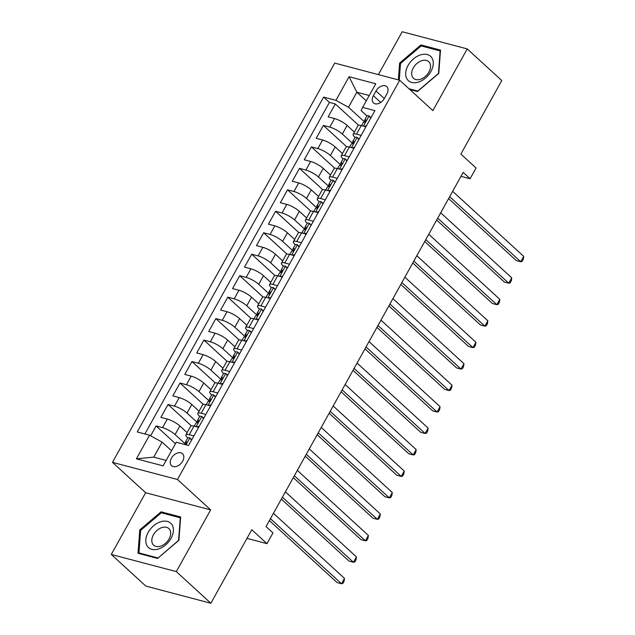 <?xml version="1.0" encoding="UTF-8"?>
<svg xmlns="http://www.w3.org/2000/svg" width="635" height="635" viewBox="0 0 635 635"><rect width="100%" height="100%" fill="white"/><g stroke="black" fill="none" stroke-linecap="round" stroke-linejoin="round"><path stroke-width="0.95" d="M182.65 461.177A8.112 5.461 -47.5 0 0 182.499 453.707A8.112 5.461 -47.5 0 0 171.402 458.208A8.112 5.461 -47.5 0 0 171.545 465.677A8.112 5.461 -47.5 0 0 182.65 461.177M111.292 554.442L145.852 586.089L210.86 603.25L176.308 571.603L210.653 509.889L177.482 479.512L112.474 462.351L145.645 492.728L111.292 554.442L176.308 571.603M177.482 479.512L399.709 80.248L334.701 63.087L112.474 462.351M399.709 80.248L432.88 110.625L467.233 48.911L402.225 31.75L378.365 74.612M467.233 48.911L501.785 80.558L460.867 154.075L476.075 168.005L470.098 178.737L463.185 172.402L266.049 526.59L272.963 532.924L266.986 543.655L251.785 529.733L210.86 603.25M354.386 132.104L347.123 125.452A10.136 2.5 -150.9 0 0 334.566 118.531L328.152 116.84L335.32 103.965L358.624 125.301M352.838 143.645L342.344 134.041A10.136 2.5 -150.9 0 0 329.787 127.119L323.374 125.428L346.678 146.772M323.374 125.428L316.206 138.311L322.62 140.002A10.136 2.5 -150.9 0 1 335.177 146.915L342.44 153.575M330.494 175.038L323.231 168.386A10.136 2.5 -150.9 0 0 310.674 161.465L304.26 159.774L311.428 146.891L334.732 168.235M318.54 196.501L311.277 189.849A10.136 2.5 -150.9 0 0 298.72 182.936L292.306 181.237L299.474 168.362L322.786 189.706M306.594 217.972L299.331 211.32A10.136 2.5 -150.9 0 0 286.774 204.399L280.36 202.708L287.528 189.825L310.832 211.169M294.648 239.435L287.385 232.783A10.136 2.5 -150.9 0 0 274.828 225.862L268.415 224.171L275.582 211.288L298.887 232.632M282.702 260.898L275.439 254.246A10.136 2.5 -150.9 0 0 262.882 247.333L256.469 245.634L263.636 232.759L286.941 254.103M270.756 282.369L263.485 275.717A10.136 2.5 -150.9 0 0 250.928 268.795L244.515 267.105L251.69 254.222L274.995 275.566M258.802 303.832L251.539 297.18A10.136 2.5 -150.9 0 0 238.982 290.258L232.569 288.568L239.736 275.685L263.049 297.029M246.856 325.295L239.593 318.643A10.136 2.5 -150.9 0 0 227.036 311.729L220.623 310.031L227.79 297.156L251.095 318.5M234.91 346.766L227.648 340.114A10.136 2.5 -150.9 0 0 215.09 333.192L208.677 331.502L215.844 318.619L239.149 339.963M222.964 368.229L215.702 361.577A10.136 2.5 -150.9 0 0 203.144 354.655L196.731 352.965L203.898 340.082L227.203 361.426M211.01 389.692L203.748 383.04A10.136 2.5 -150.9 0 0 191.191 376.126L184.777 374.428L191.945 361.553L215.257 382.897M199.065 411.162L191.802 404.511A10.136 2.5 -150.9 0 0 179.245 397.589L172.831 395.899L179.999 383.016L203.303 404.36M187.119 432.625L179.856 425.974A10.136 2.5 -150.9 0 0 167.299 419.052L160.885 417.362L168.053 404.487L191.357 425.823M193.881 435.92L189.222 434.689A10.136 2.5 29.1 0 0 185.896 434.824A10.136 2.5 29.1 0 0 187.73 437.904L187.746 437.92M205.827 414.457L201.176 413.226A10.136 2.5 29.1 0 0 197.842 413.361A10.136 2.5 29.1 0 0 199.676 416.433L199.692 416.449M217.781 392.994L213.122 391.763A10.136 2.5 29.1 0 0 209.788 391.89A10.136 2.5 29.1 0 0 211.622 394.97L211.638 394.986M229.727 371.523L225.068 370.292A10.136 2.5 29.1 0 0 221.742 370.427A10.136 2.5 29.1 0 0 223.568 373.499L223.591 373.523M241.673 350.06L237.014 348.829A10.136 2.5 29.1 0 0 233.688 348.964A10.136 2.5 29.1 0 0 235.514 352.036L235.537 352.052M253.619 328.589L248.968 327.366A10.136 2.5 29.1 0 0 245.634 327.493A10.136 2.5 29.1 0 0 247.467 330.573L247.483 330.589M265.573 307.126L260.914 305.895A10.136 2.5 29.1 0 0 257.58 306.03A10.136 2.5 29.1 0 0 259.413 309.102L259.429 309.126M277.519 285.663L272.859 284.432A10.136 2.5 29.1 0 0 269.526 284.567A10.136 2.5 29.1 0 0 271.359 287.639L271.375 287.655M289.465 264.192L284.805 262.969A10.136 2.5 29.1 0 0 281.48 263.096A10.136 2.5 29.1 0 0 283.305 266.176L283.329 266.192M295.259 244.705L295.275 244.721A10.136 2.5 29.1 0 1 293.426 241.633A10.136 2.5 29.1 0 1 296.751 241.498L301.411 242.729M307.205 223.242L307.221 223.258A10.136 2.5 29.1 0 1 305.372 220.17A10.136 2.5 29.1 0 1 308.705 220.035L313.357 221.266M325.31 199.795L320.651 198.564A10.136 2.5 29.1 0 0 317.317 198.699A10.136 2.5 29.1 0 0 319.151 201.779L319.167 201.795M337.256 178.332L332.597 177.101A10.136 2.5 29.1 0 0 329.271 177.236A10.136 2.5 29.1 0 0 331.097 180.308L331.121 180.324M349.202 156.869L344.543 155.638A10.136 2.5 29.1 0 0 341.217 155.766A10.136 2.5 29.1 0 0 343.043 158.845L343.067 158.861M375.999 90.972L373.372 95.694A7.858 5.286 -47.5 0 0 373.515 102.933A7.858 5.286 -47.5 0 0 384.27 98.576L386.898 93.853A7.858 5.286 -47.5 0 0 386.755 86.622A7.858 5.286 -47.5 0 0 375.999 90.972L384.278 98.552M366.268 100.862L356.846 92.234L348.488 107.259L335.931 100.338L323.628 97.091L137.247 431.959L149.542 435.205L136.398 458.819L163.108 465.868L176.252 442.254L188.547 445.5L374.936 110.633L362.633 107.386L361.14 110.593L366.959 115.927M335.931 100.338L349.067 76.724L375.777 83.772L362.633 107.386M185.571 444.167L175.077 434.562L179.856 425.974M197.517 422.704L187.023 413.091L191.802 404.511M209.463 401.241L198.969 391.628L203.748 383.04M221.409 379.77L210.915 370.165L215.702 361.577M233.355 358.307L222.869 348.694L227.648 340.114M245.308 336.844L234.815 327.231L239.593 318.643M257.254 315.373L246.761 305.768L251.539 297.18M269.2 293.91L258.707 284.297L263.485 275.717M281.146 272.439L270.661 262.834L275.439 254.246M293.1 250.976L282.607 241.371L287.385 232.783M305.046 229.513L294.553 219.9L299.331 211.32M316.992 208.042L306.499 198.438L311.277 189.849M328.938 186.579L318.445 176.975L323.231 168.386M340.884 165.116L330.398 155.504L335.177 146.915M354.997 137.382L355.013 137.398A10.136 2.5 -150.9 0 1 353.163 134.302L357.942 125.714A10.136 2.5 -150.9 0 1 361.275 125.587L365.927 126.817M335.32 103.965L329.438 102.41L144.883 433.975M175.077 434.562A10.136 2.5 29.1 0 0 162.52 427.641L156.107 425.95L150.622 435.8M168.053 404.487L174.466 406.178A10.136 2.5 29.1 0 1 187.023 413.091M179.999 383.016L186.412 384.707A10.136 2.5 29.1 0 1 198.969 391.628M191.945 361.553L198.358 363.244A10.136 2.5 29.1 0 1 210.915 370.165M203.898 340.082L210.312 341.781A10.136 2.5 29.1 0 1 222.869 348.694M215.844 318.619L222.258 320.31A10.136 2.5 29.1 0 1 234.815 327.231M227.79 297.156L234.204 298.847A10.136 2.5 29.1 0 1 246.761 305.768M239.736 275.685L246.15 277.384A10.136 2.5 29.1 0 1 258.707 284.297M251.69 254.222L258.104 255.913A10.136 2.5 29.1 0 1 270.661 262.834M263.636 232.759L270.05 234.45A10.136 2.5 29.1 0 1 282.607 241.371M275.582 211.288L281.996 212.987A10.136 2.5 29.1 0 1 294.553 219.9M287.528 189.825L293.941 191.516A10.136 2.5 29.1 0 1 306.499 198.438M299.474 168.362L305.887 170.053A10.136 2.5 29.1 0 1 318.445 176.975M311.428 146.891L317.841 148.59A10.136 2.5 29.1 0 1 330.398 155.504M361.148 135.398L356.497 134.168A10.136 2.5 -150.9 0 0 353.163 134.302M353.981 148.28L349.321 147.05A10.136 2.5 -150.9 0 0 345.996 147.185L341.217 155.766M342.035 169.743L337.375 168.513A10.136 2.5 -150.9 0 0 334.05 168.648L329.271 177.236M330.089 191.214L325.43 189.984A10.136 2.5 -150.9 0 0 322.096 190.111L317.317 198.699M318.143 212.677L313.484 211.447A10.136 2.5 -150.9 0 0 310.15 211.582L305.372 220.17M306.189 234.14L301.538 232.91A10.136 2.5 -150.9 0 0 298.204 233.045L293.426 241.633M294.243 255.611L289.584 254.381A10.136 2.5 -150.9 0 0 286.258 254.508L281.48 263.096M282.297 277.074L277.638 275.844A10.136 2.5 -150.9 0 0 274.312 275.979L269.526 284.567M270.351 298.537L265.692 297.315A10.136 2.5 -150.9 0 0 262.358 297.442L257.58 306.03M258.397 320.008L253.746 318.778A10.136 2.5 -150.9 0 0 250.412 318.913L245.634 327.493M246.451 341.471L241.792 340.241A10.136 2.5 -150.9 0 0 238.466 340.376L233.688 348.964M234.505 362.934L229.846 361.712A10.136 2.5 -150.9 0 0 226.52 361.839L221.742 370.427M222.56 384.405L217.9 383.175A10.136 2.5 -150.9 0 0 214.566 383.31L209.788 391.89M210.614 405.868L205.954 404.638A10.136 2.5 -150.9 0 0 202.621 404.773L197.842 413.361M198.66 427.339L194.008 426.109A10.136 2.5 -150.9 0 0 190.675 426.236L185.896 434.824M364.784 122.182L348.488 107.259M246.975 538.369L266.986 543.655M461.002 176.332L470.098 178.737M369.252 95.504L356.846 92.234L349.067 76.724M171.521 450.755L162.1 442.127L153.741 457.152L166.14 460.423M329.438 102.41L323.628 97.091M156.107 425.95L175.458 443.675M149.542 435.205L162.1 442.127M136.398 458.819L153.741 457.152M409.845 89.527L417.457 91.535L438.777 73.406L440.515 50.109L420.934 44.934L399.613 63.071L398.359 79.891M210.653 509.889L145.645 492.728M157.591 558.419L178.911 540.29L180.65 516.985L161.076 511.818L139.756 529.947L138.017 553.252L157.591 558.419M400.471 63.849L399.613 63.071M422.346 46.228L420.934 44.934M140.613 530.733L139.756 529.947M162.481 513.112L161.076 511.818M370.745 118.166L369.03 115.895A6.715 1.651 -150.9 0 0 366.911 116.007L364.641 120.078A6.715 1.651 -150.9 0 0 364.704 120.745L365.244 121.864M369.03 115.895L370.975 117.745M364.149 126.341L366.538 125.722M448.62 198.588L516.326 260.588L520.716 261.755L449.675 196.691M523.708 256.381L523.288 259.294L522.097 261.437L520.716 261.755L523.708 256.381L452.66 191.325M361.537 125.651L363.204 122.658A6.715 1.651 29.1 0 1 364.173 122.357C365.784 121.65 366.26 120.793 365.609 119.777A6.715 1.651 -150.9 0 0 364.641 120.078M430.895 71.501A16.478 11.089 -47.5 0 0 427.236 54.539A16.478 11.089 -47.5 0 0 408.051 65.476A16.478 11.089 -47.5 0 0 411.702 82.439A16.478 11.089 -47.5 0 0 430.895 71.501M428.927 72.049A11.279 7.596 -47.5 0 0 428.728 61.666A11.279 7.596 -47.5 0 0 413.29 67.921A11.279 7.596 -47.5 0 0 413.488 78.303A11.279 7.596 -47.5 0 0 428.927 72.049M399.256 80.129L400.502 63.484L421.156 45.918L440.126 50.919L438.444 73.493L417.782 91.067L408.988 88.741M172.045 524.796A16.478 11.089 -47.5 0 0 153.599 525.78A16.478 11.089 -47.5 0 0 147.169 545.949A16.478 11.089 -47.5 0 0 165.616 544.957A16.478 11.089 -47.5 0 0 172.045 524.796M169.759 529.63A11.279 7.596 -47.5 0 0 168.862 528.55A11.279 7.596 -47.5 0 0 156.369 530.995A11.279 7.596 -47.5 0 0 152.733 544.108A11.279 7.596 -47.5 0 0 153.63 545.187A11.279 7.596 -47.5 0 0 166.124 542.742A11.279 7.596 -47.5 0 0 169.759 529.63M157.924 557.943L138.954 552.934L140.637 530.36L161.298 512.794L180.269 517.803L178.578 540.377L158.028 558.046M139.811 553.72L138.954 552.934M358.799 139.636L357.076 137.358A6.715 1.651 -150.9 0 0 354.957 137.47L352.687 141.549A6.715 1.651 -150.9 0 0 352.758 142.208L353.298 143.327M357.076 137.358L359.029 139.208M352.195 147.812L354.592 147.193M436.666 220.051L504.381 282.059L508.77 283.218L437.721 218.154M511.754 277.852L511.342 280.757L510.143 282.908L508.77 283.218L511.754 277.852L440.714 212.788M349.591 147.122L351.258 144.121A6.715 1.651 29.1 0 1 352.227 143.82C353.83 143.113 354.314 142.256 353.663 141.248A6.715 1.651 -150.9 0 0 352.687 141.549M346.845 161.1L345.13 158.821A6.715 1.651 -150.9 0 0 343.011 158.933L340.741 163.012A6.715 1.651 -150.9 0 0 340.805 163.679L341.344 164.798M345.13 158.821L347.083 160.679M340.249 169.275L342.638 168.656M424.72 241.514L492.427 303.522L496.824 304.681L425.775 239.617M499.808 299.315L499.396 302.22L498.197 304.371L496.824 304.681L499.808 299.315L428.76 234.251M337.637 168.585L339.312 165.592A6.715 1.651 29.1 0 1 340.281 165.291C341.884 164.576 342.36 163.719 341.717 162.711A6.715 1.651 -150.9 0 0 340.741 163.012M334.899 182.562L333.184 180.292A6.715 1.651 -150.9 0 0 331.065 180.403L328.795 184.475A6.715 1.651 -150.9 0 0 328.859 185.142L329.398 186.261M333.184 180.292L335.137 182.142M328.303 190.738L330.692 190.119M412.774 262.985L480.481 324.985L484.878 326.152L413.829 261.088M487.863 320.778L487.442 323.691L486.251 325.834L484.878 326.152L487.863 320.778L416.814 255.722M325.691 190.055L327.358 187.055A6.715 1.651 29.1 0 1 328.335 186.754C329.938 186.047 330.414 185.19 329.763 184.174A6.715 1.651 -150.9 0 0 328.795 184.475M322.953 204.033L321.239 201.755A6.715 1.651 -150.9 0 0 319.119 201.866L316.849 205.946A6.715 1.651 -150.9 0 0 316.913 206.605L317.452 207.724M321.239 201.755L323.191 203.605M316.357 212.209L318.746 211.59M400.828 284.448L468.535 346.456L472.924 347.615L401.884 282.551M475.917 342.249L475.496 345.154L474.305 347.305L472.924 347.615L475.917 342.249L404.868 277.185M313.746 211.518L315.412 208.518A6.715 1.651 29.1 0 1 316.389 208.216C317.992 207.51 318.468 206.653 317.817 205.645A6.715 1.651 -150.9 0 0 316.849 205.946M311.007 225.496L309.293 223.218A6.715 1.651 -150.9 0 0 307.173 223.329L304.903 227.409A6.715 1.651 -150.9 0 0 304.967 228.076L305.506 229.195M309.293 223.218L311.237 225.076M304.403 233.672L306.8 233.053M388.882 305.911L456.589 367.919L460.978 369.078L389.93 304.014M463.963 363.712L463.55 366.625L462.351 368.768L460.978 369.078L463.963 363.712L392.922 298.648M301.8 232.981L303.466 229.989A6.715 1.651 29.1 0 1 304.435 229.687C306.046 228.981 306.522 228.116 305.872 227.108A6.715 1.651 -150.9 0 0 304.903 227.409M299.053 246.959L297.339 244.689A6.715 1.651 -150.9 0 0 295.219 244.8L292.949 248.88A6.715 1.651 -150.9 0 0 293.013 249.539L293.56 250.658M297.339 244.689L299.291 246.539M292.457 255.135L294.854 254.516M376.928 327.382L444.643 389.39L449.032 390.549L377.984 325.485M452.017 385.183L451.604 388.088L450.406 390.231L449.032 390.549L452.017 385.183L380.976 320.119M289.854 254.452L291.521 251.452A6.715 1.651 29.1 0 1 292.489 251.15C294.092 250.444 294.577 249.587 293.926 248.571A6.715 1.651 -150.9 0 0 292.949 248.88M287.107 268.43L285.393 266.152A6.715 1.651 -150.9 0 0 283.273 266.263L281.003 270.343A6.715 1.651 -150.9 0 0 281.067 271.002L281.607 272.121M285.393 266.152L287.345 268.002M280.511 276.606L282.9 275.987M364.982 348.845L432.689 410.853L437.086 412.012L366.038 346.948M440.071 406.646L439.65 409.551L438.46 411.702L437.086 412.012L440.071 406.646L369.022 341.582M277.9 275.915L279.567 272.915A6.715 1.651 29.1 0 1 280.543 272.613C282.146 271.907 282.623 271.05 281.98 270.042A6.715 1.651 -150.9 0 0 281.003 270.343M275.161 289.893L273.447 287.623A6.715 1.651 -150.9 0 0 271.328 287.726L269.057 291.806A6.715 1.651 -150.9 0 0 269.121 292.473L269.661 293.592M273.447 287.623L275.399 289.473M268.565 298.069L270.954 297.45M353.036 370.308L420.743 432.316L425.132 433.475L354.092 368.411M428.125 428.109L427.704 431.022L426.514 433.165L425.132 433.475L428.125 428.109L357.076 363.045M265.954 297.378L267.621 294.386A6.715 1.651 29.1 0 1 268.597 294.084C270.2 293.378 270.677 292.513 270.026 291.505A6.715 1.651 -150.9 0 0 269.057 291.806M263.215 311.356L261.501 309.086A6.715 1.651 -150.9 0 0 259.382 309.197L257.111 313.277A6.715 1.651 -150.9 0 0 257.175 313.936L257.715 315.055M261.501 309.086L263.446 310.936M256.619 319.532L259.009 318.913M341.09 391.779L408.797 453.787L413.187 454.946L342.146 389.882M416.179 449.58L415.758 452.485L414.568 454.628L413.187 454.946L416.179 449.58L345.13 384.516M254.008 318.849L255.675 315.849A6.715 1.651 29.1 0 1 256.643 315.547C258.255 314.841 258.731 313.984 258.08 312.976A6.715 1.651 -150.9 0 0 257.111 313.277M251.269 332.827L249.547 330.549A6.715 1.651 -150.9 0 0 247.428 330.66L245.158 334.74A6.715 1.651 -150.9 0 0 245.229 335.399L245.769 336.518M249.547 330.549L251.5 332.399M244.665 341.003L247.063 340.384M329.136 413.242L396.851 475.25L401.241 476.409L330.192 411.345M404.225 471.043L403.812 473.948L402.614 476.099L401.241 476.409L404.225 471.043L333.184 405.979M242.062 340.312L243.729 337.312A6.715 1.651 29.1 0 1 244.697 337.01C246.301 336.304 246.785 335.447 246.134 334.439A6.715 1.651 -150.9 0 0 245.158 334.74M239.316 354.29L237.601 352.02A6.715 1.651 -150.9 0 0 235.482 352.123L233.212 356.203A6.715 1.651 -150.9 0 0 233.275 356.87L233.815 357.989M237.601 352.02L239.554 353.87M232.72 362.466L235.109 361.847M317.19 434.705L384.897 496.713L389.295 497.872L318.246 432.816M392.279 492.506L391.866 495.419L390.668 497.562L389.295 497.872L392.279 492.506L321.231 427.442M230.108 361.775L231.783 358.783A6.715 1.651 29.1 0 1 232.751 358.481C234.355 357.775 234.831 356.91 234.188 355.902A6.715 1.651 -150.9 0 0 233.212 356.203M227.37 375.753L225.655 373.483A6.715 1.651 -150.9 0 0 223.536 373.594L221.266 377.674A6.715 1.651 -150.9 0 0 221.329 378.333L221.869 379.452M225.655 373.483L227.608 375.333M220.774 383.929L223.163 383.31M305.244 456.176L372.951 518.184L377.349 519.343L306.3 454.279M380.333 513.977L379.913 516.882L378.722 519.025L377.349 519.343L380.333 513.977L309.285 448.913M218.162 383.246L219.829 380.246A6.715 1.651 29.1 0 1 220.805 379.944C222.409 379.238 222.885 378.381 222.234 377.373A6.715 1.651 -150.9 0 0 221.266 377.674M215.424 397.224L213.709 394.946A6.715 1.651 -150.9 0 0 211.59 395.057L209.32 399.137A6.715 1.651 -150.9 0 0 209.383 399.796L209.923 400.915M213.709 394.946L215.662 396.796M208.828 405.4L211.217 404.781M293.299 477.639L361.005 539.647L365.395 540.806L294.354 475.742M368.387 535.44L367.967 538.345L366.776 540.496L365.395 540.806L368.387 535.44L297.339 470.376M206.216 404.709L207.883 401.717A6.715 1.651 29.1 0 1 208.859 401.407C210.463 400.701 210.939 399.844 210.288 398.836A6.715 1.651 -150.9 0 0 209.32 399.137M203.478 418.687L201.763 416.417A6.715 1.651 -150.9 0 0 199.644 416.528L197.374 420.6A6.715 1.651 -150.9 0 0 197.437 421.267L197.977 422.386M201.763 416.417L203.708 418.267M196.874 426.863L199.271 426.244M281.353 499.11L349.059 561.11L353.449 562.269L282.4 497.213M356.433 556.903L356.021 559.816L354.822 561.959L353.449 562.269L356.433 556.903L285.393 491.839M194.27 426.172L195.937 423.18A6.715 1.651 29.1 0 1 196.906 422.878C198.517 422.172 198.993 421.315 198.342 420.299A6.715 1.651 -150.9 0 0 197.374 420.6M191.524 440.15L189.809 437.88A6.715 1.651 -150.9 0 0 187.69 437.991L185.42 442.071A6.715 1.651 -150.9 0 0 185.483 442.73L186.031 443.849M189.809 437.88L191.762 439.73M269.399 520.573L337.114 582.581L341.503 583.74L270.454 518.676M344.487 578.374L344.075 581.279L342.876 583.422L341.503 583.74L344.487 578.374L273.447 513.31M184.356 444.397A6.715 1.651 29.1 0 1 184.96 444.341C186.563 443.635 187.047 442.778 186.396 441.769A6.715 1.651 -150.9 0 0 185.42 442.071M342.344 134.041L347.123 125.452M329.787 127.119L334.566 118.531M162.52 427.641L167.299 419.052M174.466 406.178L179.245 397.589M186.412 384.707L191.191 376.126M198.358 363.244L203.144 354.655M210.312 341.781L215.09 333.192M222.258 320.31L227.036 311.729M234.204 298.847L238.982 290.258M246.15 277.384L250.928 268.795M258.104 255.913L262.882 247.333M270.05 234.45L274.828 225.862M281.996 212.987L286.774 204.399M293.941 191.516L298.72 182.936M305.887 170.053L310.674 161.465M317.841 148.59L322.62 140.002M356.497 134.168L361.275 125.587M344.543 155.638L349.321 147.05M332.597 177.101L337.375 168.513M320.651 198.564L325.43 189.984M308.705 220.035L313.484 211.447M296.751 241.498L301.538 232.91M284.805 262.969L289.584 254.381M272.859 284.432L277.638 275.844M260.914 305.895L265.692 297.315M248.968 327.366L253.746 318.778M237.014 348.829L241.792 340.241M225.068 370.292L229.846 361.712M213.122 391.763L217.9 383.175M201.176 413.226L205.954 404.638M189.222 434.689L194.008 426.109M380.73 102.433L373.372 95.694M363.418 126.151L369.086 115.967M351.472 147.614L357.14 137.438M339.519 169.085L345.186 158.901M327.573 190.548L333.24 180.364M315.627 212.011L321.294 201.835M303.681 233.482L309.348 223.298M291.735 254.945L297.402 244.761M279.781 276.416L285.448 266.232M267.835 297.878L273.502 287.695M255.889 319.341L261.556 309.166M243.943 340.812L249.611 330.629M231.989 362.275L237.657 352.092M220.043 383.738L225.711 373.563M208.097 405.209L213.765 395.026M196.151 426.672L201.819 416.489M186.039 444.841L189.873 437.959"/></g></svg>
